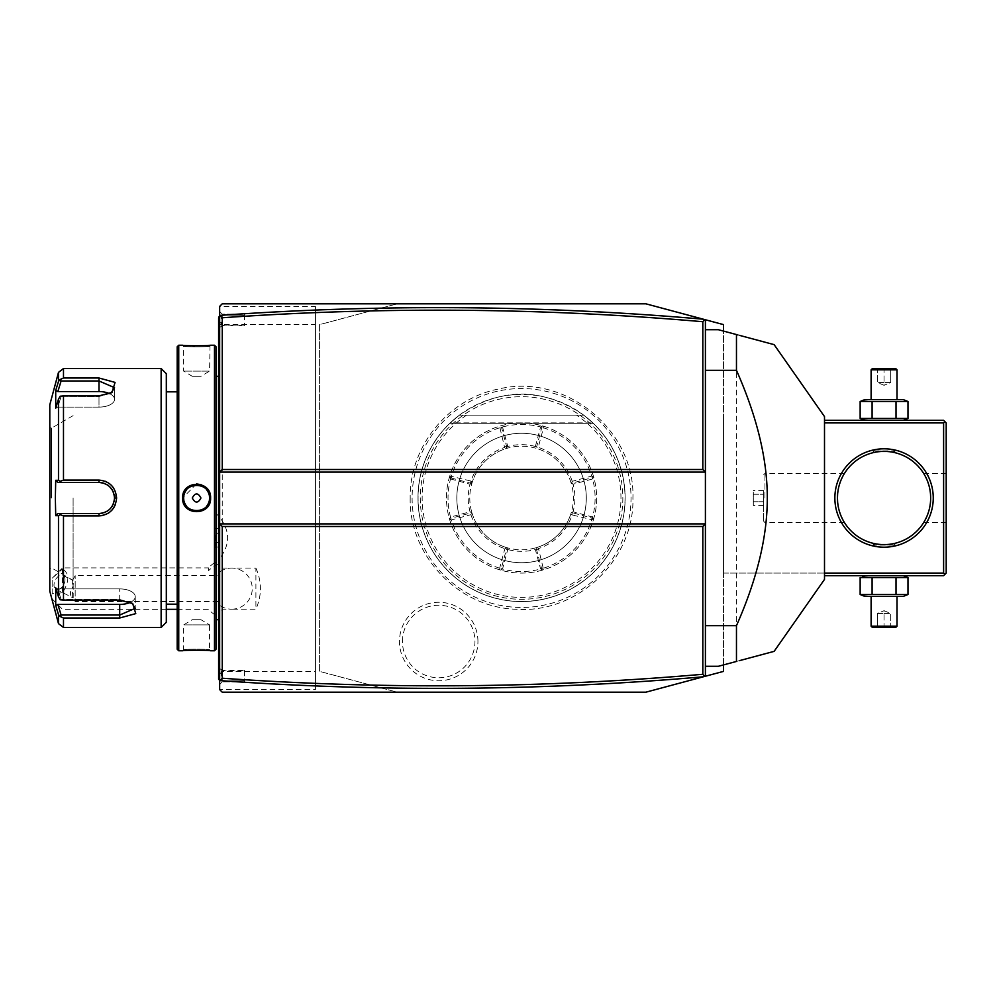 <?xml version="1.0" encoding="UTF-8"?>
<svg xmlns="http://www.w3.org/2000/svg" width="996" height="996" viewBox="0 0 996 996"><rect width="100%" height="100%" fill="white"/><g stroke="black" fill="none" stroke-linecap="round" stroke-linejoin="round"><path stroke-width="0.75" stroke-dasharray="4.98 3.74" d="M723.519 671.379L645.844 692.195L397.28 692.195L319.604 671.379L319.604 324.621L397.28 303.805L645.844 303.805L723.519 324.621L723.519 671.379M412.107 498A109.46 109.46 0 0 0 521.568 607.46A109.46 109.46 0 0 0 631.028 498A109.46 109.46 0 0 0 521.568 388.54A109.46 109.46 0 0 0 412.107 498M477.943 641.511A39.242 39.242 0 0 0 438.701 602.269A39.242 39.242 0 0 0 399.471 641.511A39.242 39.242 0 0 0 438.701 680.754A39.242 39.242 0 0 0 477.943 641.511M723.519 664.917L723.519 331.083M824.501 573.086L723.519 573.086L723.519 420.324L723.519 575.676L723.519 573.086L943.61 573.086L943.61 422.914L824.501 422.914M219.655 689.606L222.245 692.195L397.28 692.195L319.604 671.379L319.604 324.621L397.28 303.805L222.245 303.805L219.655 306.394L219.655 689.606L315.458 689.606L315.458 324.522L222.245 324.522L219.655 321.932M219.655 612.914L219.655 605.282A20.555 20.555 0 0 0 231.695 609.179L222.245 609.179L219.655 612.914L219.655 564.334L222.245 568.069L231.695 568.069A20.555 20.555 0 0 0 219.655 571.965L219.655 564.334M219.655 605.282L219.655 571.965M219.655 558.644L219.655 517.111L219.655 558.644L214.476 563.263L217.103 561.184A31.075 31.075 0 0 1 219.655 559.976M219.655 315.321L219.655 373.774L219.655 311.574L222.245 314.163L244.518 314.163L244.518 315.197L221.212 315.197L219.655 316.753L219.655 315.72L219.655 316.753L221.212 315.197L244.518 315.197L244.518 325.829L244.518 314.163L222.245 314.163L222.245 317.774M219.655 384.232L219.655 399.458L219.655 384.232L218.622 384.332L218.622 399.346L219.655 399.458L219.655 409.916L219.655 399.458M219.655 409.916L219.655 596.542L219.655 409.916L218.622 409.916L218.622 596.654L219.655 596.542L219.655 611.768L219.655 596.542M219.655 622.226L219.655 684.426L219.655 622.226L218.622 622.226L218.622 678.214L219.655 680.28L219.655 679.247L221.212 680.803L221.212 670.881L219.655 672.151M219.655 558.432L219.655 517.322C230.25 531.03 230.25 544.725 219.655 558.432L219.655 517.322M219.655 674.068L222.245 671.478L315.458 671.478M315.458 324.522L315.458 306.394L219.655 306.394M315.458 306.394L315.458 689.606M222.245 671.478L222.245 324.522M219.655 523.896L705.405 523.896M219.655 472.104L705.405 472.104M705.405 676.234L705.405 319.766M705.405 370.338L705.405 666.299L705.405 370.338M705.405 329.701L718.34 329.701L736.467 334.556L736.467 661.444L718.34 666.299L705.405 666.299M824.501 579.411L824.501 416.589M739.368 660.672L736.467 661.444M737.936 334.955L739.368 335.328M222.245 606.875L222.245 570.372M214.476 562.752L214.476 562.752A31.075 31.075 0 0 0 208.538 567.907L208.538 570.683A31.075 26.904 180 0 1 219.655 563.811M231.695 609.179A20.555 20.555 0 0 0 252.249 588.624A20.555 20.555 0 0 0 231.695 568.069L255.91 568.069L255.91 609.179L231.695 609.179M255.91 568.069C261.923 581.776 261.923 595.471 255.91 609.179M62.524 592.72L52.166 593.803L52.166 578.265L62.524 567.907L62.524 568.99C69.558 573.385 69.558 581.291 62.524 592.72L62.524 567.907L208.538 567.907L208.538 570.683M52.166 593.803L52.166 578.265L62.524 568.99M64.989 579.622A7.769 4.756 116.6 0 1 61.839 587.279A7.769 4.756 116.6 0 1 56.013 589.321A7.769 4.756 116.6 0 1 53.996 585.125A7.769 4.756 116.6 0 1 57.133 577.468A7.769 4.756 116.6 0 1 62.96 575.427A7.769 4.756 116.6 0 1 64.989 579.622M62.96 575.427L72.708 580.295L72.185 581.901C72.708 579.386 73.069 580.021 73.293 583.781L72.185 595.347L73.194 597.799A7.769 4.756 116.6 0 1 72.496 597.563A7.769 4.756 116.6 0 1 70.479 593.355A7.769 4.756 116.6 0 1 73.194 586.196L73.194 597.799L72.584 597.09L75.173 601.572L75.173 575.676L75.173 601.572L219.655 601.572L219.655 575.676L219.655 601.572M72.185 581.901L73.194 586.196M214.476 563.263L214.476 511.981L214.476 563.263M214.476 532.686L214.476 548.248L214.476 532.686L215.51 533.283L215.51 542.471L215.51 533.283L214.476 532.686M214.476 511.981L214.526 563.25L214.526 511.981L219.655 517.111M214.476 527.494L215.51 528.689L219.655 528.689L219.655 533.283L215.51 533.283L219.655 533.283L219.655 528.689M214.476 543.069L215.51 542.471L215.51 547.053L215.51 542.471L214.476 543.069M214.476 548.248L215.51 547.053L219.655 547.053L219.655 533.283L219.655 547.053M219.655 542.471L215.51 542.471L219.655 542.471M219.655 311.574L222.245 314.163M219.655 327.385L222.245 325.829L244.518 325.829M219.655 323.849L221.212 325.119L221.212 315.197M244.518 325.119L221.212 325.119M221.212 670.881L244.518 670.881L244.518 670.171L222.245 670.171L219.655 668.615M244.518 670.171L244.518 681.837L222.245 681.837L244.518 681.837L244.518 680.803L221.212 680.803L218.622 678.214L219.655 680.28M244.518 670.881L244.518 680.803L221.212 680.803M222.245 681.837L219.655 684.426L222.245 681.837L222.245 678.226M218.622 678.214L219.655 679.247M218.622 622.226L218.622 611.669L219.655 611.768M218.622 611.669L218.622 596.654M218.622 399.346L218.622 409.916M219.655 315.72L218.622 316.753L218.622 384.332M218.622 317.786L219.655 316.753M218.622 498L218.622 620.732L218.622 498M218.51 619.699L218.51 376.301M216.032 346.782L216.032 649.218M216.032 498L216.032 376.301L216.032 498M214.476 345.239L214.476 650.762M178.745 345.239L178.745 650.762M210.206 494.701L209.185 491.85M208.562 490.692L206.981 488.55M204.292 486.235L201.105 484.666M196.523 483.919L182.629 498C181.82 516.165 211.401 516.177 210.592 498L209.558 498C210.368 481.305 182.853 481.305 183.662 498C182.853 514.695 210.368 514.695 209.558 498A12.948 12.948 0 0 1 196.61 510.948A12.948 12.948 0 0 1 183.662 498A12.948 12.948 0 0 1 196.61 485.052A12.948 12.948 0 0 1 209.558 498M210.044 345.288L209.558 371.122L183.662 371.122L209.558 371.122L200.943 376.301L192.278 376.301L200.943 376.301L192.278 376.301L183.662 371.122L183.662 346.272C182.866 346.969 210.355 346.969 209.558 346.272C210.355 346.969 182.866 346.969 183.662 346.272L182.629 345.239L189.078 345.699M190.796 345.774L192.726 345.836M194.531 345.873L208.737 345.4M183.177 650.712L183.662 649.728C182.866 649.031 210.355 649.031 209.558 649.728C210.355 649.031 182.866 649.031 183.662 649.728L183.662 624.878L209.558 624.878L209.558 649.728L210.592 650.762L209.558 649.728M177.188 346.782L177.188 649.218M177.188 498L177.188 391.839L177.188 498M166.32 373.712L166.32 622.288M161.14 368.532L161.14 627.468M115.25 504.872L116.607 498L106.273 481.703M105.265 481.28L102.202 480.408M73.106 480.109L63.483 480.109L63.483 395.91L98.99 395.91L112.013 392.399L115.05 382.389L98.99 378.007L98.99 380.97L61.105 380.97L60.196 379.488L63.483 378.007L63.483 368.532M63.483 627.468L63.483 617.993L119.707 617.993L135.767 613.611L132.729 603.601L119.707 600.09L63.483 600.09L63.483 515.891L73.106 515.891M102.339 515.567L105.638 514.571M106.223 514.31L108.427 513.114M109.797 512.131L111.552 510.55M112.598 509.354L113.731 507.798M63.483 515.891L60.196 514.708L58.49 515.679L58.49 596.865L60.196 599.791L63.483 600.09M63.483 395.91L60.196 396.209L58.49 399.135L58.49 480.321L55.714 480.309L55.714 515.691L57.855 513.538L61.105 513.538L60.196 514.708M61.105 513.538L98.99 513.538C108.402 512.629 113.581 507.45 114.528 498C113.581 488.55 108.402 483.371 98.99 482.462L61.105 482.462L60.196 481.292L63.483 480.109M58.49 480.321L60.196 481.292M111.191 392.897L98.99 396.508L60.196 396.209L98.99 396.508L110.469 393.395L114.528 387.681L98.99 380.97L98.99 391.565A15.538 7.769 180 0 1 114.528 399.334A15.538 7.769 180 0 1 98.99 407.103A15.538 7.769 180 0 0 114.528 399.334L114.528 387.681L114.528 399.334A15.538 7.769 180 0 0 109.647 393.681M58.49 372.38L58.54 381.294M58.552 381.244L58.876 380.596M58.913 380.547L59.785 379.713M58.49 381.443L55.714 390.494L55.714 408.186L57.855 407.103L61.105 396.508L57.855 407.103L55.714 408.186L58.49 399.135M49.8 404.787L49.8 591.213M99.849 482.487A15.538 15.538 0 0 1 100.708 482.562M103.248 483.06A15.538 15.538 0 0 1 104.082 483.321M105.701 483.981A15.538 15.538 0 0 1 107.232 484.828M107.954 485.313A15.538 15.538 0 0 1 109.336 486.397M109.946 486.982A15.538 15.538 0 0 1 111.079 488.239M111.141 488.314A15.538 15.538 0 0 1 111.664 489.011M112.15 489.733A15.538 15.538 0 0 1 112.598 490.493M112.623 490.542A15.538 15.538 0 0 1 112.996 491.265M113.669 492.883A15.538 15.538 0 0 1 113.918 493.655M113.93 493.705A15.538 15.538 0 0 1 114.142 494.551M114.428 496.269A15.538 15.538 0 0 1 114.503 497.129M114.503 498.872A15.538 15.538 0 0 1 114.428 499.731M114.142 501.449A15.538 15.538 0 0 1 113.93 502.295M113.905 502.345A15.538 15.538 0 0 1 113.656 503.129M112.996 504.735A15.538 15.538 0 0 1 112.623 505.458M112.598 505.507A15.538 15.538 0 0 1 112.15 506.267M111.664 506.989A15.538 15.538 0 0 1 111.141 507.699M111.079 507.761A15.538 15.538 0 0 1 109.946 509.018M109.323 509.603A15.538 15.538 0 0 1 108.676 510.151M108.651 510.164A15.538 15.538 0 0 1 107.954 510.687M107.232 511.172A15.538 15.538 0 0 1 105.701 512.019M105.539 512.093A15.538 15.538 0 0 1 104.891 512.367M104.082 512.679A15.538 15.538 0 0 1 103.248 512.94M103.223 512.952A15.538 15.538 0 0 1 102.401 513.152M100.696 513.438A15.538 15.538 0 0 1 99.849 513.513M58.49 596.865L55.714 587.814L55.714 605.506L57.855 604.435L61.105 615.03L119.707 615.03L135.244 608.319L131.186 602.605L119.707 599.492L61.105 599.492L119.707 599.492L131.908 603.103M63.483 617.993L60.196 616.512L58.49 614.557L58.49 623.62M61.105 615.03L60.196 616.512M55.714 587.814L57.855 588.897L61.105 599.492L57.855 588.897L55.714 587.814M56.075 606.664L57.494 611.307M55.714 515.691L58.49 515.679M57.855 513.538L98.99 513.538A15.538 15.538 0 0 0 114.528 498A15.538 15.538 0 0 0 98.99 482.462L61.105 482.462M55.714 480.309L57.855 482.462M49.8 498L49.8 426.798L49.8 498M51.58 498L51.58 428.093L51.58 498M73.106 498L73.106 580.344L73.106 498M57.855 604.435L119.707 604.435A15.538 7.769 0 0 0 135.244 596.666A15.538 7.769 0 0 0 119.707 588.897L57.855 588.897L119.707 588.897A15.538 7.769 0 0 1 135.244 596.666A15.538 7.769 0 0 1 130.364 602.319M57.855 407.103L98.99 407.103L98.99 396.508L98.99 407.103L57.855 407.103M61.105 380.97L57.855 391.565L98.99 391.565M55.714 390.494L57.855 391.565M183.687 497.228A12.948 12.948 0 0 1 183.762 496.444M183.874 495.672A12.948 12.948 0 0 1 184.036 494.912M184.248 494.165A12.948 12.948 0 0 1 184.497 493.418M185.53 491.314A12.948 12.948 0 0 1 185.953 490.655M189.252 487.343A12.948 12.948 0 0 1 189.912 486.92M190.597 486.534A12.948 12.948 0 0 1 191.307 486.197M192.029 485.899A12.948 12.948 0 0 1 192.763 485.637M193.523 485.425A12.948 12.948 0 0 1 194.282 485.264M195.054 485.152A12.948 12.948 0 0 1 195.826 485.077M197.395 485.077A12.948 12.948 0 0 1 198.167 485.152M198.939 485.264A12.948 12.948 0 0 1 199.71 485.425M200.457 485.637A12.948 12.948 0 0 1 201.192 485.899M201.914 486.197A12.948 12.948 0 0 1 202.624 486.534M203.309 486.92A12.948 12.948 0 0 1 203.968 487.343M204.591 487.803A12.948 12.948 0 0 1 205.774 488.849M207.268 490.655A12.948 12.948 0 0 1 207.691 491.314M208.724 493.418A12.948 12.948 0 0 1 208.973 494.165M209.185 494.912A12.948 12.948 0 0 1 209.347 495.672M209.459 496.444A12.948 12.948 0 0 1 209.534 497.228M183.687 498.772A12.948 12.948 0 0 0 183.762 499.556M183.874 500.328A12.948 12.948 0 0 0 184.036 501.088M184.248 501.835A12.948 12.948 0 0 0 184.497 502.582M185.53 504.686A12.948 12.948 0 0 0 185.953 505.346M187.447 507.151A12.948 12.948 0 0 0 188.63 508.197M189.252 508.657A12.948 12.948 0 0 0 189.912 509.081M190.597 509.466A12.948 12.948 0 0 0 191.307 509.803M192.029 510.101A12.948 12.948 0 0 0 192.763 510.363M193.523 510.575A12.948 12.948 0 0 0 194.282 510.736M195.054 510.848A12.948 12.948 0 0 0 195.826 510.923M197.395 510.923A12.948 12.948 0 0 0 198.167 510.848M198.939 510.736A12.948 12.948 0 0 0 199.71 510.575M200.457 510.363A12.948 12.948 0 0 0 201.192 510.101M201.914 509.803A12.948 12.948 0 0 0 202.624 509.466M203.309 509.081A12.948 12.948 0 0 0 203.968 508.657M207.268 505.346A12.948 12.948 0 0 0 207.691 504.686M208.724 502.582A12.948 12.948 0 0 0 208.973 501.835M209.185 501.088A12.948 12.948 0 0 0 209.347 500.328M209.459 499.556A12.948 12.948 0 0 0 209.534 498.772M209.558 624.878L183.662 624.878L192.278 619.699L200.943 619.699L209.558 624.878M200.943 619.699L192.278 619.699L200.943 619.699M192.278 498C195.166 492.597 198.055 492.597 200.943 498C198.055 503.403 195.166 503.403 192.278 498M834.86 498A49.19 49.19 0 0 0 884.062 547.19A49.19 49.19 0 0 0 933.252 498A49.19 49.19 0 0 0 884.062 448.81A49.19 49.19 0 0 0 834.86 498M943.61 573.086L944.905 574.381L943.61 575.676L824.501 575.676M903.31 575.676L864.802 575.676L903.31 575.676M824.501 420.324L943.61 420.324L944.905 421.619L943.61 422.914M903.31 420.324L864.802 420.324L903.31 420.324M944.905 574.381L946.2 573.086L946.2 422.914L944.905 421.619M946.2 498L946.2 473.399L946.2 498M930.513 494.178L930.389 492.92L930.513 494.178M930.04 490.393L929.816 489.161L930.04 490.393M928.957 485.513L928.621 484.355L928.957 485.513M927.874 482.126L927.488 481.068L927.874 482.126M924.798 475.353L925.583 476.847M924.114 474.171L923.641 473.399L924.114 474.171M925.894 477.458L926.678 479.138M930.513 501.822L930.389 503.08L930.513 501.822M930.04 505.607L929.816 506.84L930.04 505.607M928.957 510.487L928.621 511.645L928.957 510.487M927.874 513.874L927.488 514.932L927.874 513.874M926.678 516.862L925.894 518.543M925.583 519.153L924.798 520.634M924.114 521.829L923.641 522.601L924.114 521.829M837.611 501.822L837.736 503.08L837.611 501.822M838.072 505.607L838.296 506.84L838.072 505.607M839.155 510.487L839.491 511.645L839.155 510.487M840.238 513.874L840.636 514.932L840.238 513.874M843.326 520.634L842.529 519.153M843.998 521.829L844.471 522.601L843.998 521.829M842.218 518.543L841.446 516.862M837.449 498A46.613 46.613 0 0 0 884.062 544.613A46.613 46.613 0 0 0 930.662 498A46.613 46.613 0 0 0 884.062 451.387A46.613 46.613 0 0 0 837.449 498M873.181 543.318L877.376 544.127L873.181 543.318L873.181 545.123L894.931 545.123L873.704 544.613M877.999 544.214L879.319 544.364L877.999 544.214M880.016 544.426L880.725 544.488L880.016 544.426M887.399 544.488L888.108 544.426L887.399 544.488M888.806 544.364L890.125 544.214L888.806 544.364M890.748 544.127L894.931 543.318L890.748 544.127M837.611 494.178L837.736 492.92L837.611 494.178M838.072 490.393L838.296 489.161L838.072 490.393M839.155 485.513L839.491 484.355L839.155 485.513M840.238 482.126L840.636 481.068L840.238 482.126M841.446 479.138L842.218 477.458M842.529 476.847L843.326 475.366M843.998 474.171L844.471 473.399L843.998 474.171M894.931 452.682L890.748 451.873L894.931 452.682L894.931 450.877L873.181 450.877L894.42 451.387M890.125 451.786L888.806 451.636L890.125 451.786M888.108 451.574L887.399 451.512L888.108 451.574M880.725 451.512L880.016 451.574L880.725 451.512M879.319 451.636L877.999 451.786L879.319 451.636M877.376 451.873L873.181 452.682L877.376 451.873M764.953 498L764.953 473.399L764.953 498M763.558 498L763.558 521.194L763.558 498M763.658 498L763.658 521.194L763.658 498M763.658 494.265L763.658 505.47L763.658 490.53L763.658 494.265L753.3 494.265L753.3 501.735L753.3 490.53L753.3 494.265L763.658 494.265M763.658 501.735L753.3 501.735L753.3 505.47L753.3 501.735L763.658 501.735M763.658 490.53L753.3 490.53M763.658 505.47L753.3 505.47M873.181 452.682L873.181 450.877L873.704 451.387M894.42 544.613L894.931 545.123L894.931 543.318M862.573 419.254L872.098 418.445L907.979 418.445M862.573 400.678L872.098 401.488L907.979 401.488M896.014 401.488L896.014 418.445M864.802 399.608L903.31 399.608M871.114 399.608L897.01 399.608L871.114 399.608M872.098 401.488L872.098 418.445M871.114 369.827L897.01 369.827M872.409 368.532L895.715 368.532M876.107 368.532L892.018 368.532L876.107 368.532L877.426 369.865L884.062 369.865L877.426 369.865L876.107 368.532M884.062 368.532L884.062 369.865L890.685 369.865L884.062 369.865L884.062 368.532M892.018 368.532L890.685 369.865L892.018 368.532M884.062 382.514L877.426 382.514L877.426 369.865L877.426 382.514L884.062 385.315L884.062 369.865L884.062 385.315L877.426 382.514L890.685 382.514L884.062 385.315L890.685 382.514L890.685 369.865L890.685 382.514L884.062 382.514M862.573 576.746L872.098 577.556L907.979 577.556M862.573 595.322L872.098 594.512L907.979 594.512M872.098 577.556L872.098 594.512M896.014 577.556L896.014 594.512M864.802 596.392L903.31 596.392M897.01 596.392L871.114 596.392L897.01 596.392M897.01 626.173L871.114 626.173M895.715 627.468L872.409 627.468M892.018 627.468L876.107 627.468L892.018 627.468L890.685 626.135L884.062 626.135L890.685 626.135L892.018 627.468M884.062 627.468L884.062 626.135L877.426 626.135L884.062 626.135L884.062 627.468M876.107 627.468L877.426 626.135L876.107 627.468M884.062 613.486L890.685 613.486L890.685 626.135L890.685 613.486L884.062 610.685L884.062 626.135L884.062 610.685L890.685 613.486L877.426 613.486L884.062 610.685L877.426 613.486L877.426 626.135L877.426 613.486L884.062 613.486M420.275 498A101.293 101.293 0 0 0 521.568 599.293A101.293 101.293 0 0 0 622.849 498A101.293 101.293 0 0 0 521.568 396.707A101.293 101.293 0 0 0 420.275 498M417.996 498A103.572 103.572 0 0 1 521.568 394.428A103.572 103.572 0 0 1 625.127 498A103.572 103.572 0 0 1 521.568 601.572A103.572 103.572 0 0 1 417.996 498A103.572 103.572 0 0 0 521.568 601.572A103.572 103.572 0 0 0 583.706 415.145L592.832 422.852L583.706 415.145L592.832 422.852L583.706 415.145L592.832 422.852L583.706 415.145L592.832 422.852L583.706 415.145L592.832 422.852L583.706 415.145L592.832 422.852L583.706 415.145L592.832 422.852L583.706 415.145L592.832 422.852L583.706 415.145L592.832 422.852L583.706 415.145L592.832 422.852L583.706 415.145L576.485 415.145A99.413 99.413 0 0 1 596.38 563.45A99.413 99.413 0 0 1 446.743 563.45A99.413 99.413 0 0 1 466.638 415.145L459.417 415.145C500.851 387.108 542.272 387.108 583.706 415.145L459.417 415.145A103.572 103.572 0 0 0 521.568 601.572A103.572 103.572 0 0 0 583.706 415.145L459.417 415.145A103.572 103.572 0 0 0 417.996 498M450.292 422.852L459.417 415.145L450.292 422.852L459.417 415.145L450.292 422.852L459.417 415.145L450.292 422.852L459.417 415.145L450.292 422.852L459.417 415.145L450.292 422.852L459.417 415.145L450.292 422.852L459.417 415.145L450.292 422.852L459.417 415.145L450.292 422.852L459.417 415.145L450.292 422.852L459.417 415.145L450.292 422.852L592.832 422.852L450.292 422.852M576.485 415.145L466.638 415.145M521.568 562.728A64.728 64.728 0 0 0 586.295 498A64.728 64.728 0 0 0 521.568 433.272A64.728 64.728 0 0 0 456.828 498A64.728 64.728 0 0 0 521.568 562.728A64.728 64.728 0 0 0 586.295 498A64.728 64.728 0 0 0 521.568 433.272A64.728 64.728 0 0 0 456.828 498A64.728 64.728 0 0 0 521.568 562.728A64.728 64.728 0 0 0 586.295 498A64.728 64.728 0 0 0 521.568 433.272A64.728 64.728 0 0 0 456.828 498A64.728 64.728 0 0 0 521.568 562.728M449.781 475.964L449.42 477.171A75.086 75.086 0 0 0 521.568 573.086A75.086 75.086 0 0 0 593.703 477.171L593.28 475.752A75.086 75.086 0 0 0 543.816 426.288L542.397 425.865A75.086 75.086 0 0 0 500.727 425.865L499.531 426.213A75.086 75.086 0 0 0 449.781 475.964L470.984 481.056A53.336 53.336 0 0 1 504.623 447.428L499.531 426.213M593.342 520.037L593.703 518.829A75.086 75.086 0 0 0 521.568 422.914A75.086 75.086 0 0 0 449.42 518.829L449.843 520.248A75.086 75.086 0 0 0 499.307 569.712L500.727 570.135A75.086 75.086 0 0 0 542.397 570.135L543.592 569.787A75.086 75.086 0 0 0 593.342 520.037L572.14 514.944A53.336 53.336 0 0 1 538.5 548.572L543.592 569.787M449.42 477.171L450.541 478.964L451.898 476.598M450.528 517.036A73.53 73.53 0 0 1 450.528 478.964M449.843 520.248L450.927 518.294L450.541 517.036L449.42 518.829M450.416 519.327L451.375 519.912L470.896 514.683L471.419 513.625L470.461 513.052L450.927 518.294M505.931 548.149L504.872 548.659L499.643 568.193L500.229 569.152L501.274 568.641L506.503 549.107L505.482 547.227L506.827 547.651A51.78 51.78 0 0 1 471.917 512.728L470.062 511.795L450.541 517.036M471.419 513.625L472.341 514.073A51.78 51.78 0 0 0 505.482 547.227M470.896 514.683A53.336 53.336 0 0 0 504.872 548.659M500.229 569.152L499.307 569.712M499.643 568.193A73.53 73.53 0 0 1 451.375 519.912M500.727 570.135L502.532 569.015L501.274 568.641M506.503 549.107L507.761 549.518L502.532 569.027A73.53 73.53 0 0 0 540.604 569.027L542.397 570.135M507.761 549.506L506.827 547.651A51.78 51.78 0 0 0 536.296 547.651L535.362 549.506L536.433 549.232L541.637 568.704L543.48 569.712M541.637 568.704L540.591 569.015L535.362 549.518A53.336 53.336 0 0 1 507.761 549.518M541.625 568.654L542.969 567.658M543.766 568.106A73.53 73.53 0 0 0 591.661 520.211M572.14 514.944L570.857 513.874A51.78 51.78 0 0 1 537.429 547.29L538.5 548.572M593.703 518.829L592.583 517.036L592.259 518.082L572.737 512.84L570.969 513.812M572.8 512.865L572.937 514.509M572.737 512.84L573.061 511.795C575.501 502.607 575.501 493.394 573.086 484.193L592.595 478.964A73.53 73.53 0 0 1 592.595 517.036L573.086 511.807L571.206 512.728A51.78 51.78 0 0 0 506.827 448.349A51.78 51.78 0 0 0 471.917 512.728L472.341 514.073M592.209 518.069L591.226 519.402M593.28 519.924L592.259 518.082M593.28 475.752L592.197 477.707L592.583 478.964L593.703 477.171M592.707 476.673L591.761 476.088L572.227 481.317L571.704 482.375L572.675 482.948L592.197 477.707M572.227 481.317A53.336 53.336 0 0 0 538.251 447.341L543.48 427.807A73.53 73.53 0 0 1 591.761 476.088M571.704 482.375L570.783 481.927A51.78 51.78 0 0 0 537.641 448.773L537.193 447.851L538.251 447.341M543.48 427.807L542.895 426.848L543.816 426.288M542.895 426.848L540.591 426.985L535.362 446.482L536.296 448.349L537.641 448.773M542.397 425.865L540.591 426.985A73.53 73.53 0 0 0 502.532 426.973L500.727 425.865M537.193 447.851L536.62 446.893L541.849 427.359M536.62 446.893L535.362 446.494M535.362 446.482A53.336 53.336 0 0 0 507.761 446.482L502.532 426.973L499.643 426.288M507.761 446.482L506.715 446.831L501.498 427.346L500.154 428.342M499.357 427.894A73.53 73.53 0 0 0 451.462 475.789M470.984 481.056L472.266 482.126A51.78 51.78 0 0 1 505.694 448.71L504.623 447.428M450.914 477.931L470.336 483.135L470.187 481.491M470.336 483.135L472.154 482.189M449.843 476.076L450.864 477.918M450.541 478.964L470.037 484.193C467.622 493.394 467.622 502.607 470.037 511.807L470.461 513.052M470.386 483.16L470.062 484.205L471.917 483.272L472.266 482.126M537.429 547.29L536.296 547.651A51.78 51.78 0 0 0 571.206 512.728L570.857 513.874M570.783 481.927L571.206 483.272L573.061 484.205L572.675 482.948M537.379 547.402L536.408 549.17M536.433 549.232L538.064 549.369M505.694 448.71L507.761 446.494M506.703 446.768L505.059 446.631M505.744 448.598L506.715 446.831M583.706 415.145L459.417 415.145M402.459 641.511A36.254 36.254 0 0 1 438.701 605.257A36.254 36.254 0 0 1 474.955 641.511A36.254 36.254 0 0 1 438.701 677.766A36.254 36.254 0 0 1 402.459 641.511M218.622 650.762L219.655 650.762M218.622 586.084L219.655 586.084M218.622 373.774L219.655 373.774M218.622 345.239L219.655 345.239M182.629 498L183.662 498M98.99 515.891L98.99 513.538M116.607 498L114.528 498M98.99 480.109L98.99 482.462M119.707 600.09L119.707 588.897L119.707 600.09M119.707 617.993L119.707 604.435M51.095 498L51.095 428.093L51.095 498M583.556 415.145A103.484 103.484 0 0 1 598.135 567.608A103.484 103.484 0 0 1 444.988 567.608A103.484 103.484 0 0 1 459.567 415.145M177.188 609.34L208.538 609.34A31.075 31.075 0 0 0 219.655 617.271M52.166 598.982L62.524 609.34L166.32 609.34M56.013 589.321L72.496 597.563M72.422 580.444L75.173 575.676L219.655 575.676M112.013 392.399L110.469 393.395L112.013 392.399M132.729 603.601L131.186 602.605L132.729 603.601M73.106 415.656L51.58 428.093L49.8 426.798M73.106 580.344L51.58 567.907L49.8 569.202M135.244 596.666L135.244 608.319L135.244 596.666M182.629 650.762L183.662 649.728M182.629 345.239L183.662 346.272M210.592 345.239L209.558 346.272M946.2 473.399L923.641 473.399M946.2 522.601L923.641 522.601M844.471 473.399L764.953 473.399L763.658 474.806M844.471 522.601L764.953 522.601L763.658 521.194M410.203 498C408.821 555.594 458.72 607.909 516.314 609.241C577.605 613.835 634.614 559.441 632.921 498C635.224 429.973 565.13 372.902 498.984 388.95C448.511 398.437 409.256 446.656 410.203 498M593.317 423.312L449.806 423.312L593.317 423.312"/><path stroke-width="1.49" d="M723.519 664.917L723.519 671.379L645.844 692.195L222.245 692.195L219.655 689.606L219.655 523.896L222.245 526.486L222.245 678.226C382.526 689.518 542.72 688.211 702.815 674.28L702.815 526.486L705.405 523.896L219.655 523.896L219.655 472.104L705.405 472.104L705.405 676.234M723.519 331.083L723.519 324.621L704.732 319.579L702.815 321.72C542.72 307.789 382.526 306.482 222.245 317.774L222.245 469.514L219.655 472.104L219.655 306.394L222.245 303.805L645.844 303.805L704.732 319.579M219.655 311.574L219.655 315.321L222.245 317.774L222.245 325.829M703.301 676.794C542.334 690.813 381.269 692.096 220.104 680.629L219.655 680.679M220.104 680.629L222.245 678.226L222.245 670.171M704.732 676.421L702.815 674.28M702.815 526.486L222.245 526.486M222.245 469.514L702.815 469.514L702.815 321.72M705.405 319.766L705.405 472.104L702.815 469.514M703.301 319.206C542.334 305.187 381.269 303.905 220.104 315.371M705.405 370.338L736.467 370.338C757.097 416.901 767.368 459.455 767.293 498C767.368 536.558 757.097 579.112 736.467 625.662L736.467 661.444L718.34 666.299L705.405 666.299M705.405 625.662L736.467 625.662M705.405 329.701L718.34 329.701L736.467 334.556L736.467 370.338M739.368 335.328L774.129 344.641L824.501 416.589L824.501 579.411L774.129 651.359L739.368 660.672M736.467 661.444C787.674 647.724 787.674 647.724 736.467 661.444M736.467 334.556C787.674 348.276 787.674 348.276 736.467 334.556L737.936 334.955M222.245 609.179L222.245 606.875M222.245 570.372L222.245 568.069M219.655 384.232L218.622 384.332L218.622 317.786L219.655 316.753M218.622 384.332L218.622 399.346L219.655 399.458M219.655 596.542L218.622 596.654L218.622 399.346M218.622 596.654L218.622 611.669L219.655 611.768M219.655 680.28L218.622 679.247L218.622 611.669M218.622 678.214L219.655 679.247M218.622 317.786L219.655 315.72M216.032 376.301L218.51 376.301L218.622 620.732M214.476 345.239L214.476 650.762L216.032 649.218L216.032 346.782L214.476 345.239L210.592 345.239C211.401 345.936 181.807 345.936 182.629 345.239L178.745 345.239L178.745 650.762L182.629 650.762C181.82 650.064 211.413 650.064 210.592 650.762C211.401 650.064 181.807 650.064 182.629 650.762M209.534 497.228A12.948 12.948 0 0 1 209.558 498C210.368 514.695 182.853 514.695 183.662 498C182.853 481.305 210.368 481.305 209.558 498L210.592 498C211.413 516.165 181.807 516.177 182.629 498C181.82 479.835 211.401 479.823 210.592 498L210.206 494.701M209.185 491.85L208.562 490.692M206.981 488.55L204.292 486.235M201.105 484.666L196.523 483.919M189.078 345.699L190.796 345.774M192.726 345.836L194.531 345.873M208.737 345.4L210.044 345.288M178.745 650.762L177.188 649.218L177.188 346.782L178.745 345.239M161.14 368.532L161.14 627.468L166.32 622.288L166.32 373.712L161.14 368.532L63.483 368.532L63.483 378.007L98.99 378.007L63.483 378.007L60.196 379.488L58.49 381.443L58.49 372.38L63.483 368.532M63.483 480.109L60.196 481.292L58.49 480.321L58.49 399.135L55.714 408.186L55.714 390.494L57.855 391.565L61.105 380.97L98.99 380.97L98.99 378.007L115.063 382.402L112.013 392.399L98.99 395.91L63.483 395.91L63.483 480.109L98.99 480.109C109.622 481.118 115.499 487.081 116.607 498C115.486 508.919 109.622 514.882 98.99 515.891L102.339 515.567M106.273 481.703L105.265 481.28M102.202 480.408L73.106 480.109M58.49 399.135L60.196 396.209L63.483 395.91M73.106 515.891L98.99 515.891L63.483 515.891L63.483 600.09L60.196 599.791L58.49 596.865L58.49 515.679L55.714 515.691L55.353 498L55.714 480.309L57.855 482.462L61.105 482.462L60.196 481.292M61.105 482.462L98.99 482.462C108.402 483.371 113.581 488.55 114.528 498C113.581 507.45 108.402 512.629 98.99 513.538L57.855 513.538L98.99 513.538A15.538 15.538 0 0 0 99.849 513.513M108.427 513.114L109.797 512.131M111.552 510.55L112.598 509.354M113.731 507.798L115.25 504.872M63.483 600.09L119.707 600.09L132.729 603.601L135.767 613.611L119.707 617.993L63.483 617.993L63.483 627.468L161.14 627.468M61.105 380.97L60.196 379.488M57.855 391.565L98.99 391.565L98.99 380.97L114.528 387.681L111.191 392.897M55.714 390.494L58.49 381.443M57.494 611.307L58.49 614.557L58.49 623.62L49.8 591.213L49.8 404.787L58.49 372.38M55.714 480.309L58.49 480.321M57.855 482.462L98.99 482.462A15.538 15.538 0 0 1 99.849 482.487M100.708 482.562A15.538 15.538 0 0 1 103.248 483.06M104.082 483.321A15.538 15.538 0 0 1 104.904 483.633M107.232 484.828A15.538 15.538 0 0 1 107.954 485.313M111.664 489.011A15.538 15.538 0 0 1 112.15 489.733M112.996 491.265A15.538 15.538 0 0 1 113.345 492.036M113.357 492.061A15.538 15.538 0 0 1 113.669 492.883M114.142 494.551A15.538 15.538 0 0 1 114.428 496.269M114.503 497.129A15.538 15.538 0 0 1 114.503 498.872M114.428 499.731A15.538 15.538 0 0 1 114.142 501.449M113.656 503.129A15.538 15.538 0 0 1 113.357 503.939M113.345 503.951A15.538 15.538 0 0 1 112.996 504.735M112.15 506.267A15.538 15.538 0 0 1 111.664 506.989M109.946 509.018A15.538 15.538 0 0 1 109.323 509.603M107.954 510.687A15.538 15.538 0 0 1 107.232 511.172M104.891 512.367A15.538 15.538 0 0 1 104.082 512.679M102.401 513.152A15.538 15.538 0 0 1 100.696 513.438M58.49 515.679L60.196 514.708L63.483 515.891M55.714 515.691L57.855 513.538M61.105 513.538L60.196 514.708M131.908 603.103L135.244 608.319L119.707 615.03L61.105 615.03L60.196 616.512L63.483 617.993M56.075 606.664L58.49 614.557L60.196 616.512M61.105 615.03L57.855 604.435L55.714 605.506L55.714 587.814L58.49 596.865M130.364 602.319A15.538 7.769 0 0 1 119.707 604.435L57.855 604.435M98.99 391.565A15.538 7.769 180 0 1 109.647 393.681M182.629 498L183.662 498A12.948 12.948 0 0 1 183.687 497.228M183.762 496.444A12.948 12.948 0 0 1 183.874 495.672M184.036 494.912A12.948 12.948 0 0 1 184.248 494.165M184.497 493.418A12.948 12.948 0 0 1 185.53 491.314M185.953 490.655A12.948 12.948 0 0 1 186.414 490.02M188.63 487.803A12.948 12.948 0 0 1 189.252 487.343M189.912 486.92A12.948 12.948 0 0 1 190.597 486.534M191.307 486.197A12.948 12.948 0 0 1 192.029 485.899M192.763 485.637A12.948 12.948 0 0 1 193.523 485.425M194.282 485.264A12.948 12.948 0 0 1 195.054 485.152M195.826 485.077A12.948 12.948 0 0 1 196.473 485.052M196.61 485.052A12.948 12.948 0 0 1 197.395 485.077M198.167 485.152A12.948 12.948 0 0 1 198.939 485.264M199.71 485.425A12.948 12.948 0 0 1 200.457 485.637M201.192 485.899A12.948 12.948 0 0 1 201.914 486.197M202.624 486.534A12.948 12.948 0 0 1 203.309 486.92M203.968 487.343A12.948 12.948 0 0 1 204.591 487.803M206.807 490.02A12.948 12.948 0 0 1 207.268 490.655M207.691 491.314A12.948 12.948 0 0 1 208.724 493.418M208.973 494.165A12.948 12.948 0 0 1 209.185 494.912M209.347 495.672A12.948 12.948 0 0 1 209.459 496.444M183.662 498A12.948 12.948 0 0 0 183.687 498.772M183.762 499.556A12.948 12.948 0 0 0 183.874 500.328M184.036 501.088A12.948 12.948 0 0 0 184.248 501.835M184.497 502.582A12.948 12.948 0 0 0 185.53 504.686M185.953 505.346A12.948 12.948 0 0 0 186.414 505.98M188.63 508.197A12.948 12.948 0 0 0 189.252 508.657M189.912 509.081A12.948 12.948 0 0 0 190.597 509.466M191.307 509.803A12.948 12.948 0 0 0 192.029 510.101M192.763 510.363A12.948 12.948 0 0 0 193.523 510.575M194.282 510.736A12.948 12.948 0 0 0 195.054 510.848M195.826 510.923A12.948 12.948 0 0 0 196.61 510.948M196.722 510.948A12.948 12.948 0 0 0 197.395 510.923M198.167 510.848A12.948 12.948 0 0 0 198.939 510.736M199.71 510.575A12.948 12.948 0 0 0 200.457 510.363M201.192 510.101A12.948 12.948 0 0 0 201.914 509.803M202.624 509.466A12.948 12.948 0 0 0 203.309 509.081M203.968 508.657A12.948 12.948 0 0 0 204.591 508.197M206.807 505.98A12.948 12.948 0 0 0 207.268 505.346M207.691 504.686A12.948 12.948 0 0 0 208.724 502.582M208.973 501.835A12.948 12.948 0 0 0 209.185 501.088M209.347 500.328A12.948 12.948 0 0 0 209.459 499.556M209.534 498.772A12.948 12.948 0 0 0 209.558 498M192.278 498C195.166 503.403 198.055 503.403 200.943 498C198.055 492.597 195.166 492.597 192.278 498M824.501 422.914L943.61 422.914L944.905 421.619L946.2 422.914L946.2 573.086L943.61 575.676L824.501 575.676M944.905 574.381L943.61 573.086L824.501 573.086M943.61 422.914L943.61 573.086M834.86 498A49.19 49.19 0 0 1 884.062 448.81A49.19 49.19 0 0 1 933.252 498A49.19 49.19 0 0 1 884.062 547.19A49.19 49.19 0 0 1 834.86 498M944.905 421.619L943.61 420.324L824.501 420.324M930.662 498L930.513 494.178L930.662 498A46.613 46.613 0 0 1 884.062 544.613A46.613 46.613 0 0 1 837.449 498L837.611 501.822L837.449 498A46.613 46.613 0 0 1 884.062 451.387A46.613 46.613 0 0 1 930.662 498M930.389 492.92L930.04 490.393L930.389 492.92M928.621 484.355L927.874 482.126L928.621 484.355M926.678 479.138L925.545 476.773M930.389 503.08L930.04 505.607L930.389 503.08M928.621 511.645L927.874 513.874L928.621 511.645M925.545 519.227L926.678 516.862M837.736 503.08L838.072 505.607L837.736 503.08M839.491 511.645L840.238 513.874L839.491 511.645M841.446 516.862L842.566 519.227M877.376 544.127L877.999 544.214L877.376 544.127M879.319 544.364L880.016 544.426L879.319 544.364M881.448 544.538L886.664 544.538L881.448 544.538M888.108 544.426L888.806 544.364L888.108 544.426M890.125 544.214L890.748 544.127L890.125 544.214M837.449 498L837.611 494.178L837.449 498M837.736 492.92L838.072 490.393L837.736 492.92M839.491 484.355L840.238 482.126L839.491 484.355M842.566 476.773L841.446 479.138M890.748 451.873L890.125 451.786L890.748 451.873M888.806 451.636L888.108 451.574L888.806 451.636M886.664 451.462L881.448 451.462L886.664 451.462M880.016 451.574L879.319 451.636L880.016 451.574M877.999 451.786L877.376 451.873L877.999 451.786M907.979 401.488L860.146 401.488L864.802 399.608L903.31 399.608L907.979 401.488L907.979 418.445L903.31 420.324M907.979 418.445L860.146 418.445L864.802 420.324M862.573 400.678L860.146 401.488L860.146 418.445L862.573 419.254M896.014 401.488L896.014 418.445M872.098 401.488L872.098 418.445M897.01 369.827L895.715 368.532L872.409 368.532L871.114 369.827L897.01 369.827L897.01 399.608M871.114 369.827L871.114 399.608M864.802 575.676L862.573 576.746M903.31 575.676L907.979 577.556L860.146 577.556L860.146 594.512L862.573 595.322M872.098 577.556L872.098 594.512L860.146 594.512L864.802 596.392L903.31 596.392L907.979 594.512L872.098 594.512M896.014 577.556L896.014 594.512M907.979 577.556L907.979 594.512M871.114 626.173L872.409 627.468L895.715 627.468L897.01 626.173L871.114 626.173L871.114 596.392M897.01 626.173L897.01 596.392M218.622 345.239L219.655 345.239M218.622 373.774L219.655 373.774M218.622 409.916L219.655 409.916M218.622 586.084L219.655 586.084M218.622 622.226L219.655 622.226M218.622 650.762L219.655 650.762M98.99 480.109L98.99 482.462M116.607 498L114.528 498M98.99 515.891L98.99 513.538M119.707 617.993L119.707 604.435M177.188 609.34L166.32 609.34M216.032 619.699L218.51 619.699M214.476 650.762L210.592 650.762M166.32 391.839L177.188 391.839M166.32 604.161L177.188 604.161M58.49 623.62L63.483 627.468M218.51 376.301L218.622 375.268"/></g></svg>
